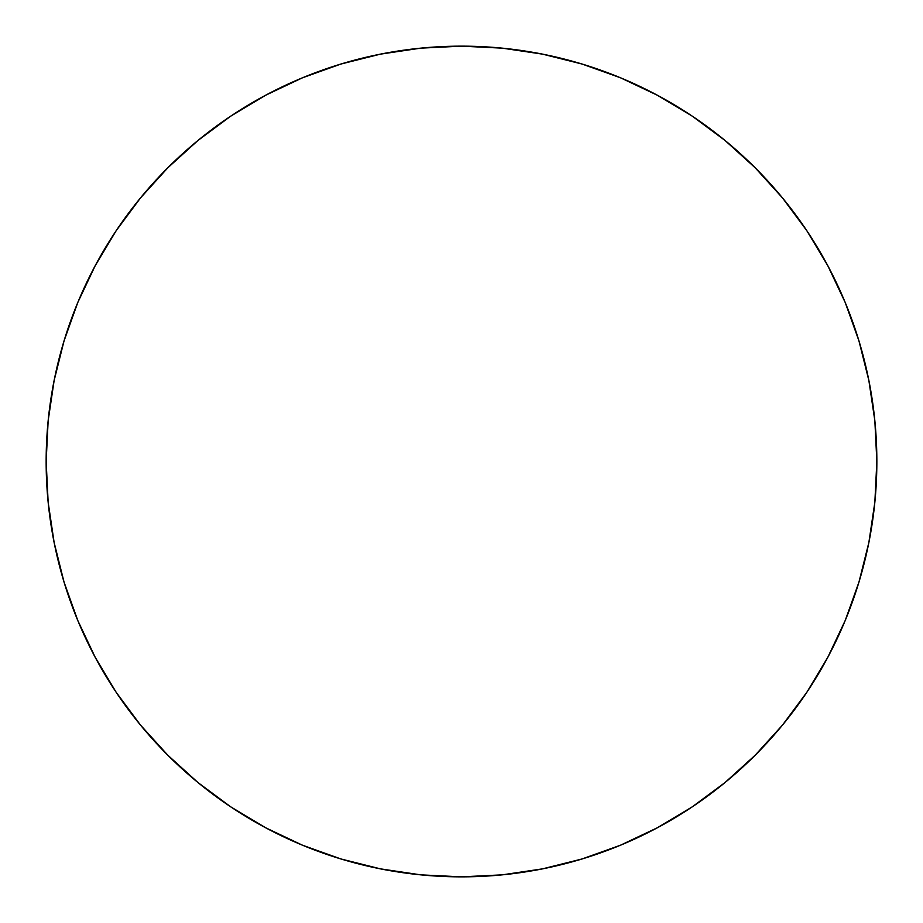 <?xml version="1.0" encoding="UTF-8"?>
<svg xmlns="http://www.w3.org/2000/svg" width="923" height="923" viewBox="0 0 923 923"><rect width="100%" height="100%" fill="white"/><g stroke="black" fill="none" stroke-linecap="round" stroke-linejoin="round"><path stroke-width="1.38" d="M461.5 46.15A415.35 415.35 0 0 1 876.85 461.5A415.35 415.35 0 0 1 461.5 876.85A415.35 415.35 0 0 1 46.15 461.5A415.35 415.35 0 0 1 461.5 46.15L420.784 48.146L380.472 54.134L340.933 64.033L302.548 77.763L265.709 95.196L230.738 116.148L198.007 140.434L167.801 167.801L140.434 198.007L116.148 230.738L95.196 265.709L77.763 302.548L64.033 340.933L54.134 380.472L48.146 420.784L46.15 461.5L48.146 502.216L54.134 542.528L64.033 582.067L77.763 620.452L95.196 657.291L116.148 692.262L140.434 724.993L167.801 755.199L198.007 782.566L230.738 806.852L265.709 827.804L302.548 845.237L340.933 858.967L380.472 868.866L420.784 874.854L461.5 876.85L502.216 874.854L542.528 868.866L582.067 858.967L620.452 845.237L657.291 827.804L692.262 806.852L724.993 782.566L755.199 755.199L782.566 724.993L806.852 692.262L827.804 657.291L845.237 620.452L858.967 582.067L868.866 542.528L874.854 502.216L876.85 461.5L874.854 420.784L868.866 380.472L858.967 340.933L845.237 302.548L827.804 265.709L806.852 230.738L782.566 198.007L755.199 167.801L724.993 140.434L692.262 116.148L657.291 95.196L620.452 77.763L582.067 64.033L542.528 54.134L502.216 48.146L461.5 46.15M340.933 64.033L302.548 77.763M116.148 230.738L95.196 265.709M64.033 582.067L77.763 620.452M230.738 806.852L265.709 827.804M582.067 858.967L620.452 845.237M806.852 692.262L827.804 657.291M858.967 340.933L845.237 302.548M692.262 116.148L657.291 95.196"/></g></svg>
